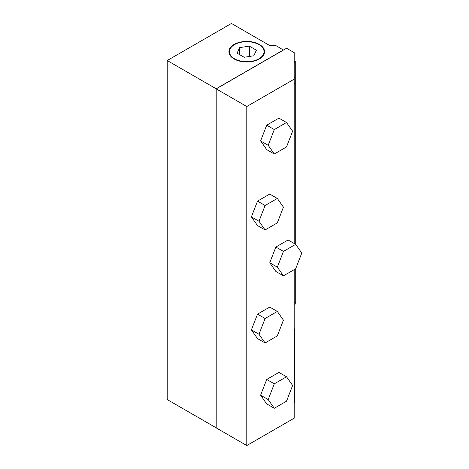 <?xml version="1.0" encoding="UTF-8"?>
<svg xmlns="http://www.w3.org/2000/svg" width="469" height="469" viewBox="0 0 469 469"><rect width="100%" height="100%" fill="white"/><g stroke="black" fill="none" stroke-linecap="round" stroke-linejoin="round"><path stroke-width="0.7" d="M283.44 49.937L216.156 88.782L167.222 60.53L231.452 23.45L269.681 45.522L275.795 45.522L283.44 50.048M216.203 427.781L216.156 88.782M234.506 58.766A17.3 9.99 180 0 1 229.447 51.918A17.3 9.99 180 0 1 246.741 41.712A17.3 9.99 180 0 1 264.035 51.918A17.3 9.99 180 0 1 253.19 60.97A17.3 9.99 180 0 1 234.506 58.766M216.156 427.81L167.222 399.559L167.222 60.53M246.788 106.522L216.203 88.87L286.571 48.243L294.221 52.657L294.221 79.144L246.788 106.522L246.788 445.55L216.203 427.892L216.203 88.87M246.788 445.55L294.221 418.166L294.221 269.634M294.221 243.522L294.221 79.144M274.301 129.561L286.518 122.503L292.627 131.197L286.518 146.944L274.301 153.996L268.186 145.308L274.301 129.561L266.714 125.182L260.606 140.929L268.186 145.308M266.714 125.182L278.932 118.124L286.518 122.503M260.606 140.929L266.714 149.617L274.301 153.996M283.446 251.413L295.669 244.355L301.778 253.049L295.669 268.796L283.446 275.848L277.337 267.16L283.446 251.413L275.866 247.034L269.757 262.781L277.337 267.16M275.866 247.034L288.083 239.976L295.669 244.355M269.757 262.781L275.866 271.469L283.446 275.848M265.096 205.504L277.32 198.446L283.428 207.14L277.32 222.886L265.096 229.939L258.988 221.251L265.096 205.504L257.516 201.125L251.402 216.871L258.988 221.251M257.516 201.125L269.734 194.066L277.32 198.446M251.402 216.871L257.516 225.56L265.096 229.939M265.096 318.51L277.32 311.457L283.428 320.145L277.32 335.892L265.096 342.95L258.988 334.256L265.096 318.51L257.516 314.13L251.402 329.877L258.988 334.256M257.516 314.13L269.734 307.078L277.32 311.457M251.402 329.877L257.516 338.571L265.096 342.95M274.301 383.83L286.518 376.777L292.627 385.465L286.518 401.212L274.301 408.264L268.186 399.576L274.301 383.83L266.714 379.45L260.606 395.197L268.186 399.576M266.714 379.45L278.932 372.398L286.518 376.777M260.606 395.197L266.714 403.891L274.301 408.264M239.677 47.621L249.326 46.132L256.391 50.206L253.805 55.782L244.156 57.271L237.091 53.196L239.677 47.621L239.677 54.685M249.326 46.132L249.326 56.473M234.142 44.426A17.822 10.289 180 0 1 259.556 44.555A17.822 10.289 180 0 1 259.269 59.018A17.822 10.289 180 0 1 234.213 59.018A17.822 10.289 180 0 1 233.925 44.555A17.822 10.289 180 0 1 234.142 44.426M294.221 328.904L294.913 328.904L294.913 402.889L294.221 402.889M294.913 346.386L294.221 346.386M294.221 304.1L295.259 304.1L295.259 269.03M295.259 244.12L295.259 61.515L294.221 61.515M295.259 302.276L294.221 302.276M295.259 83.318L294.221 83.318M295.259 62.307L294.221 62.307M295.259 77.291L294.221 77.291"/></g></svg>

